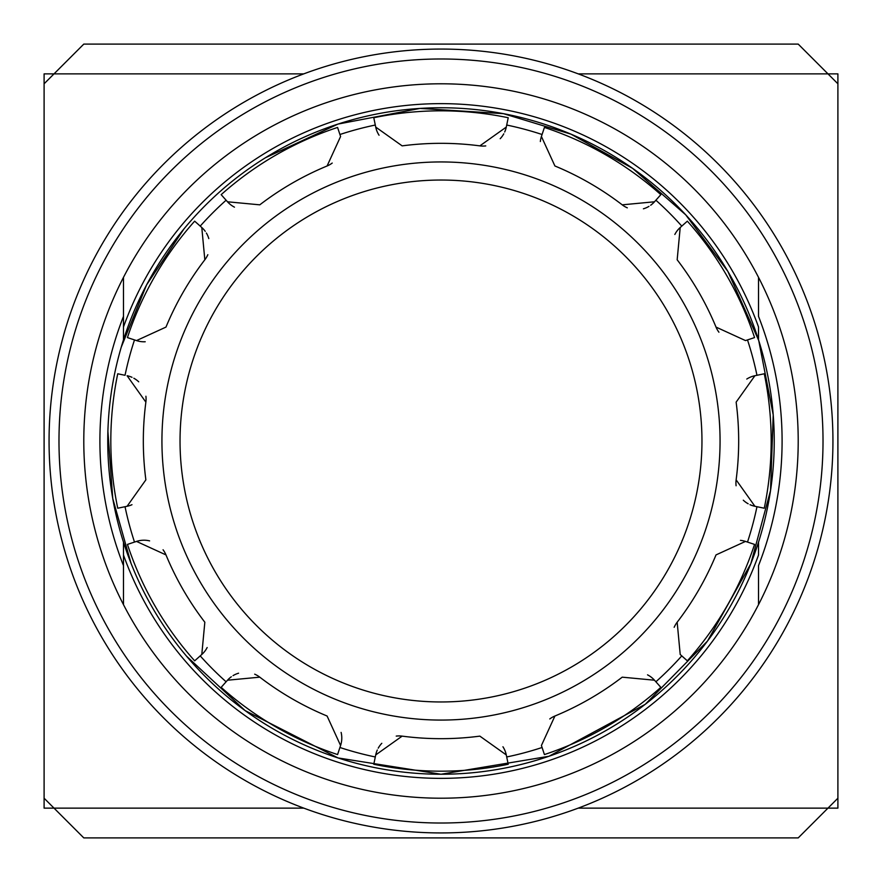 <?xml version="1.0" encoding="UTF-8"?>
<svg xmlns="http://www.w3.org/2000/svg" width="882" height="882" viewBox="0 0 882 882"><rect width="100%" height="100%" fill="white"/><g stroke="black" fill="none" stroke-linecap="round" stroke-linejoin="round"><path stroke-width="1.32" d="M125.035 375.291L117.736 373.781L125.035 375.291A322.735 322.735 0 0 1 134.505 339.923L136.501 340.584L165.981 327.09A297.675 297.675 0 0 1 204.833 259.782L201.791 227.512L194.657 221.161L201.791 227.512A23.814 23.814 0 0 1 205.241 231.338M117.736 373.781A330.177 330.177 0 0 0 117.736 508.219L127.085 506.279L145.872 479.852A297.675 297.675 0 0 1 145.872 402.148L127.085 375.721A23.814 23.814 0 0 1 132.002 377.309M125.035 506.709A322.735 322.735 0 0 0 134.505 542.077L136.501 541.416L165.981 554.91A23.814 23.814 0 0 0 163.06 549.773M134.505 542.077L127.438 544.414A330.177 330.177 0 0 0 194.657 660.838L201.791 654.488L204.833 622.218A297.675 297.675 0 0 1 165.981 554.91M200.214 655.888A322.735 322.735 0 0 0 226.112 681.786L227.512 680.209L259.782 677.167A23.814 23.814 0 0 0 254.689 674.168M226.112 681.786L221.161 687.343A330.177 330.177 0 0 0 337.586 754.562L340.584 745.499L327.09 716.019A297.675 297.675 0 0 1 259.782 677.167M339.923 747.495A322.735 322.735 0 0 0 375.291 756.965L375.721 754.915L402.148 736.128A23.814 23.814 0 0 0 396.238 736.095M375.291 756.965L373.781 764.264A330.177 330.177 0 0 0 508.219 764.264L506.279 754.915L479.852 736.128A297.675 297.675 0 0 1 402.148 736.128M506.709 756.965A322.735 322.735 0 0 0 542.077 747.495L541.416 745.499L554.91 716.019A23.814 23.814 0 0 0 549.773 718.94M542.077 747.495L544.414 754.562A330.177 330.177 0 0 0 660.838 687.343L654.488 680.209L622.218 677.167A297.675 297.675 0 0 1 554.91 716.019M655.888 681.786A322.735 322.735 0 0 0 681.786 655.888L680.209 654.488L677.167 622.218A23.814 23.814 0 0 0 674.168 627.311M681.786 655.888L687.343 660.838A330.177 330.177 0 0 0 754.562 544.414L745.499 541.416L716.019 554.91A297.675 297.675 0 0 1 677.167 622.218M747.495 542.077A322.735 322.735 0 0 0 756.965 506.709L754.915 506.279L736.128 479.852A23.814 23.814 0 0 0 736.095 485.762M756.965 506.709L764.264 508.219A330.177 330.177 0 0 0 764.264 373.781L754.915 375.721L736.128 402.148A297.675 297.675 0 0 1 736.128 479.852M756.965 375.291A322.735 322.735 0 0 0 747.495 339.923L745.499 340.584L716.019 327.09A23.814 23.814 0 0 0 718.94 332.227M747.495 339.923L754.562 337.586A330.177 330.177 0 0 0 687.343 221.161L680.209 227.512L677.167 259.782A297.675 297.675 0 0 1 716.019 327.09M681.786 226.112A322.735 322.735 0 0 0 655.888 200.214L654.488 201.791L622.218 204.833A23.814 23.814 0 0 0 627.311 207.832M655.888 200.214L660.838 194.657A330.177 330.177 0 0 0 544.414 127.438L541.416 136.501L554.91 165.981A297.675 297.675 0 0 1 622.218 204.833M542.077 134.505A322.735 322.735 0 0 0 506.709 125.035L506.279 127.085L479.852 145.872A23.814 23.814 0 0 0 485.762 145.905M506.709 125.035L508.219 117.736A330.177 330.177 0 0 0 373.781 117.736L375.721 127.085L402.148 145.872A297.675 297.675 0 0 1 479.852 145.872M375.291 125.035A322.735 322.735 0 0 0 339.923 134.505L340.584 136.501L327.09 165.981A23.814 23.814 0 0 0 332.227 163.06M339.923 134.505L337.586 127.438A330.177 330.177 0 0 0 221.161 194.657L227.512 201.791L259.782 204.833A297.675 297.675 0 0 1 327.09 165.981M194.657 221.161A330.177 330.177 0 0 0 127.438 337.586L136.501 340.584A23.814 23.814 0 0 0 145.221 341.753M204.833 259.782A23.814 23.814 0 0 0 207.832 254.689M208.802 238.592A23.814 23.814 0 0 0 206.377 233.046M123.48 339.857L123.48 277.356A357.21 357.21 0 0 1 758.52 277.356L758.52 316.395A341.091 341.091 0 0 1 758.52 565.605L758.52 604.644A357.21 357.21 0 0 1 123.48 604.644L123.48 542.154M758.52 542.143L758.52 554.999A337.365 337.365 0 0 1 123.48 554.999L123.48 565.605A341.091 341.091 0 0 1 123.48 316.395L123.48 327.002A337.365 337.365 0 0 1 758.52 327.002L758.52 339.857M578.217 73.868L827.978 73.868L798.21 44.1L83.79 44.1L44.1 83.79L44.1 798.21L83.79 837.9L798.21 837.9L837.9 798.21L837.9 83.79L827.978 73.868L837.9 73.868L837.9 83.79M837.9 798.21L837.9 808.133L578.217 808.133M303.783 73.868L44.1 73.868L44.1 83.79M44.1 798.21L44.1 808.133L303.783 808.133M127.438 337.586L134.505 339.923M441 701.962A260.962 260.962 0 0 0 667.001 310.519A260.962 260.962 0 0 0 214.999 310.519A260.962 260.962 0 0 0 441 701.962M234.469 207.16A23.814 23.814 0 0 1 227.512 201.791L221.161 194.657M337.586 127.438L340.584 136.501M131.98 504.702A23.814 23.814 0 0 1 127.085 506.279L117.736 508.219M145.872 402.148A23.814 23.814 0 0 0 145.905 396.238M138.706 381.807A23.814 23.814 0 0 0 133.832 378.224M127.438 544.414L136.501 541.416A23.814 23.814 0 0 1 149.609 540.887M207.16 647.531A23.814 23.814 0 0 1 201.791 654.488L194.657 660.838M221.161 687.343L227.512 680.209A23.814 23.814 0 0 1 231.338 676.759M341.113 732.402A23.814 23.814 0 0 1 340.584 745.499L337.586 754.562M238.592 673.198A23.814 23.814 0 0 0 233.046 675.623M373.781 764.264L375.721 754.915A23.814 23.814 0 0 1 377.309 749.998M502.938 746.767A23.814 23.814 0 0 1 506.279 754.915L508.219 764.264M381.807 743.294A23.814 23.814 0 0 0 378.224 748.168M544.414 754.562L541.416 745.499M647.531 674.84A23.814 23.814 0 0 1 654.488 680.209L660.838 687.343M687.343 660.838L680.209 654.488M740.461 540.346A23.814 23.814 0 0 1 745.499 541.416L754.562 544.414M764.264 508.219L754.915 506.279A23.814 23.814 0 0 1 749.998 504.691M746.767 379.062A23.814 23.814 0 0 1 754.915 375.721L764.264 373.781M743.294 500.193A23.814 23.814 0 0 0 748.168 503.776M754.562 337.586L745.499 340.584M674.84 234.469A23.814 23.814 0 0 1 680.209 227.512L687.343 221.161M660.838 194.657L654.488 201.791A23.814 23.814 0 0 1 650.662 205.241M540.346 141.539A23.814 23.814 0 0 1 541.416 136.501L544.414 127.438M643.408 208.802A23.814 23.814 0 0 0 648.954 206.377M508.219 117.736L506.279 127.085A23.814 23.814 0 0 1 504.691 132.002M379.062 135.233A23.814 23.814 0 0 1 375.721 127.085L373.781 117.736M500.193 138.706A23.814 23.814 0 0 0 503.776 133.832M441 49.061A391.939 391.939 0 0 1 780.427 636.969A391.939 391.939 0 0 1 101.573 636.969A391.939 391.939 0 0 1 441 49.061M441 58.984A382.016 382.016 0 0 1 771.838 632.008A382.016 382.016 0 0 1 110.162 632.008A382.016 382.016 0 0 1 441 58.984M758.52 277.356A357.21 357.21 0 0 1 758.52 604.644M123.48 604.644A357.21 357.21 0 0 1 123.48 277.356M441 180.038A260.962 260.962 0 0 1 667.001 571.481A260.962 260.962 0 0 1 214.999 571.481A260.962 260.962 0 0 1 441 180.038M441 720.076A279.076 279.076 0 0 0 682.679 301.468A279.076 279.076 0 0 0 199.321 301.468A279.076 279.076 0 0 0 441 720.076M226.112 200.214A322.735 322.735 0 0 0 200.214 226.112M373.163 114.737A333.242 333.242 0 0 0 441 774.242A333.242 333.242 0 0 0 772.489 406.9A333.242 333.242 0 0 0 373.163 114.737M265.449 157.746L338.027 124.075L420.075 108.42L503.446 113.668L570.941 134.141L632.615 168.363L685.7 214.8L727.837 271.369L758.729 340.518L773.216 414.86L770.537 490.546L750.836 563.675L707.485 641.082L645.249 704.31L548.946 756.271L441 774.242L338.027 757.925L245.13 710.594L186.51 656.142M131.043 563.378L112.753 498.506L107.902 431.419M121.242 347.177L146.588 284.875L184.04 228.824"/></g></svg>
